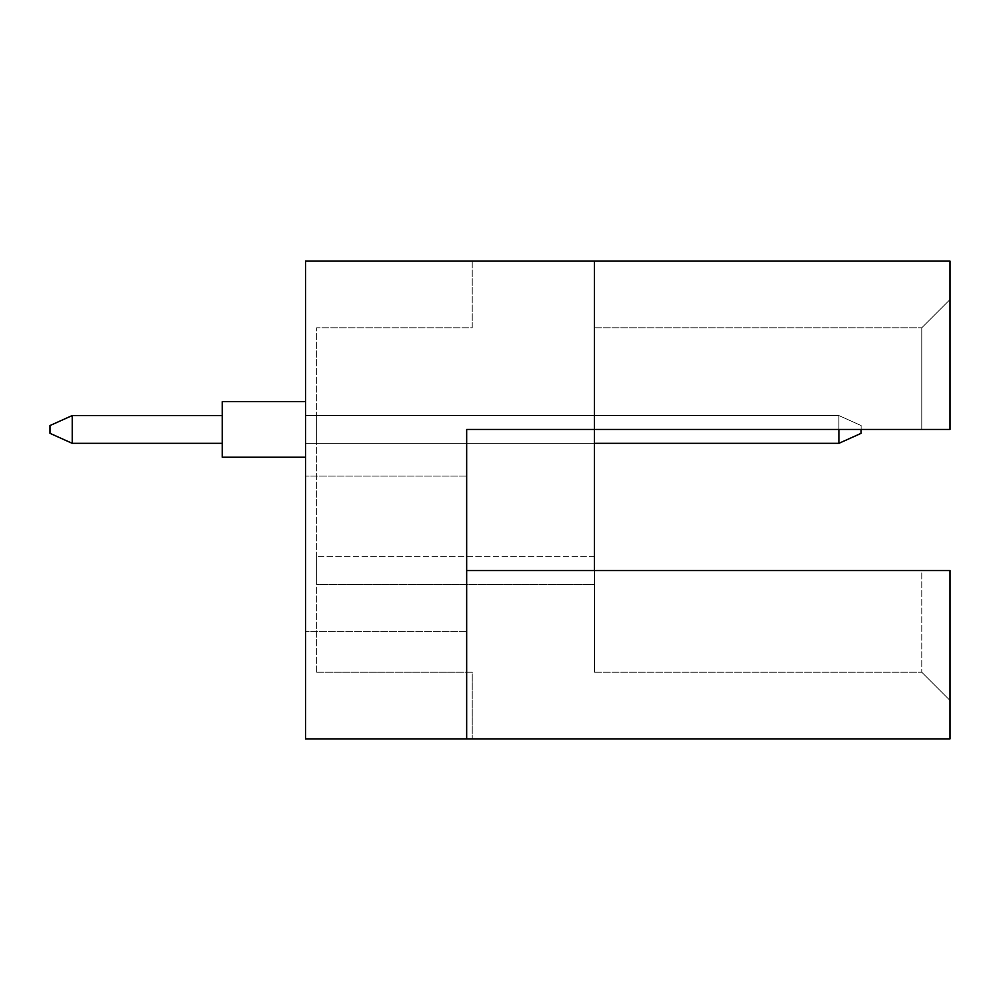 <?xml version="1.0" encoding="UTF-8"?>
<svg xmlns="http://www.w3.org/2000/svg" width="1000" height="1000" viewBox="0 0 1000 1000"><rect width="100%" height="100%" fill="white"/><g stroke="black" fill="none" stroke-linecap="round" stroke-linejoin="round"><path stroke-width="0.75" stroke-dasharray="5 3.75" d="M305.55 553.888L305.55 476.112L305.55 553.888M466.662 553.888L466.662 476.112L466.662 553.888M594.45 261.112L594.45 429.45L594.45 261.112L594.45 429.45L594.45 327.775L594.45 429.45L466.662 429.45L466.662 738.888L305.55 738.888L472.225 738.888L305.55 738.888L305.55 261.112L950 261.112L950 429.45L950 299.55L950 429.45L594.45 429.45L594.45 672.225L594.45 570.55L950 570.55L950 738.888L466.662 738.888L466.662 570.55L466.662 738.888M316.663 584.45L316.663 556.663L316.663 584.45L316.663 556.663L316.663 584.45L316.663 556.663L316.663 584.45L316.663 556.663L316.663 584.45L316.663 556.663L316.663 584.45L316.663 556.663L316.663 584.45L316.663 556.663L316.663 584.45L316.663 556.663L316.663 584.45L316.663 556.663L316.663 584.45L316.663 556.663L316.663 584.45L316.663 556.663L316.663 584.45L316.663 556.663L316.663 584.45L316.663 556.663L316.663 584.45L316.663 556.663L316.663 584.45L316.663 556.663L316.663 584.45L316.663 556.663L316.663 584.45L316.663 556.663L316.663 584.45L316.663 556.663L316.663 584.45L316.663 556.663L316.663 584.45L316.663 556.663L316.663 584.45L316.663 556.663L316.663 584.45L316.663 556.663L316.663 584.45L316.663 556.663L316.663 584.45L316.663 556.663L316.663 584.45L316.663 556.663L316.663 584.45L316.663 556.663L316.663 584.45L316.663 556.663L316.663 584.45L316.663 556.663L316.663 584.45L316.663 556.663L316.663 584.45L316.663 556.663L316.663 584.45L316.663 556.663L316.663 584.45L316.663 556.663L316.663 584.45L594.45 584.45L594.45 556.663L594.45 584.45L594.45 556.663L594.45 584.45L594.45 556.663L594.45 584.45L594.45 556.663L594.45 584.45L594.45 556.663L594.45 584.45L594.45 556.663L594.45 584.45L594.45 556.663L594.45 584.45L594.45 556.663L594.45 584.45L594.45 556.663L594.45 584.45L594.45 556.663L594.45 584.45L594.45 556.663L594.45 584.45L594.45 556.663L594.45 584.45L594.45 556.663L594.45 584.45L594.45 556.663L594.45 584.45L594.45 556.663L594.45 584.45L594.45 556.663L594.45 584.45L594.45 556.663L594.45 584.45L594.45 556.663L594.45 584.45L594.45 556.663L594.45 584.45L594.45 556.663L594.45 584.45L594.45 556.663L594.45 584.45L594.45 556.663L594.45 584.45L594.45 556.663L594.45 584.45L594.45 556.663L594.45 584.45L594.45 556.663L594.45 584.45L594.45 556.663L594.45 584.45L594.45 556.663L594.45 584.45L594.45 556.663L594.45 584.45L594.45 556.663L594.45 584.45L594.45 556.663L594.45 584.45L594.45 556.663L594.45 584.45L594.45 556.663L594.45 584.45L316.663 584.45M316.663 415.55L316.663 443.338L316.663 415.55L316.663 443.338L316.663 415.55L316.663 443.338L316.663 415.55L316.663 443.338L316.663 415.55L316.663 443.338L316.663 415.55L316.663 443.338L316.663 415.55L316.663 443.338L316.663 415.55L316.663 443.338L316.663 415.55L316.663 443.338L316.663 415.55L316.663 443.338L316.663 415.55L316.663 443.338L316.663 415.55L316.663 443.338L316.663 415.55L316.663 443.338L316.663 415.55L316.663 443.338L316.663 415.55L316.663 443.338L316.663 415.55L316.663 443.338L316.663 415.55L316.663 443.338L316.663 415.55L316.663 443.338L316.663 415.55L316.663 443.338L316.663 415.55L316.663 443.338L316.663 415.55L316.663 443.338L316.663 415.55L316.663 443.338L316.663 415.55L316.663 443.338L316.663 415.55L316.663 443.338L316.663 415.55L316.663 443.338L316.663 415.55L316.663 443.338L316.663 415.55L316.663 443.338L316.663 415.55L316.663 443.338L316.663 415.55L316.663 443.338L316.663 415.55L316.663 443.338L316.663 415.55L316.663 443.338L316.663 415.55L316.663 443.338L316.663 415.55L594.45 415.55L594.45 443.338L594.45 415.55L594.45 443.338L594.45 415.55L594.45 443.338L594.45 415.55L594.45 443.338L594.45 415.55L594.45 443.338L594.45 415.55L594.45 443.338L594.45 415.55L594.45 443.338L594.45 415.55L594.45 443.338L594.45 415.55L594.45 443.338L594.45 415.55L594.45 443.338L594.45 415.55L594.45 443.338L594.45 415.55L594.45 443.338L594.45 415.55L594.45 443.338L594.45 415.55L594.45 443.338L594.45 415.55L594.45 443.338L594.45 415.55L594.45 443.338L594.45 415.55L594.45 443.338L594.45 415.55L594.45 443.338L594.45 415.55L594.45 443.338L594.45 415.55L594.45 443.338L594.45 415.55L594.45 443.338L594.45 415.55L594.45 443.338L594.45 415.55L594.45 443.338L594.45 415.55L594.45 443.338L594.45 415.55L594.45 443.338L594.45 415.55L594.45 443.338L594.45 415.55L594.45 443.338L594.45 415.55L594.45 443.338L594.45 415.55L594.45 443.338L594.45 415.55L594.45 443.338L594.45 415.55L594.45 443.338L594.45 415.55L594.45 443.338L594.45 415.55L316.663 415.55M316.663 672.225L316.663 327.775L316.663 672.225L472.225 672.225L472.225 738.888L472.225 672.225L316.663 672.225M305.55 738.888L305.55 261.112L305.55 738.888M950 570.55L950 700.45L950 570.55L594.45 570.55L921.775 570.55L921.775 672.225L921.775 570.55L950 570.55M594.45 429.45L921.775 429.45L921.775 327.775L921.775 429.45L594.45 429.45M594.45 327.775L921.775 327.775L594.45 327.775M594.45 672.225L921.775 672.225L594.45 672.225M950 299.55L921.775 327.775L950 299.55M950 700.45L921.775 672.225L950 700.45M472.225 261.112L472.225 327.775L316.663 327.775L472.225 327.775L472.225 261.112M594.45 443.338L305.55 443.338L305.55 415.55L305.55 443.338L838.888 443.338L861.112 433.338L861.112 425.55L861.112 429.45M594.45 556.663L316.663 556.663L594.45 556.663M594.45 570.55L466.662 570.55M305.55 401.662L222.225 401.662L305.55 401.662L222.225 401.662L305.55 401.662L222.225 401.662L305.55 401.662L222.225 401.662L305.55 401.662L222.225 401.662L305.55 401.662L222.225 401.662L305.55 401.662L222.225 401.662L305.55 401.662L305.55 429.45L305.55 401.662L222.225 401.662L222.225 457.225L222.225 401.662L222.225 457.225L222.225 401.662L222.225 457.225L222.225 401.662L222.225 457.225L222.225 401.662L222.225 457.225L222.225 401.662L222.225 457.225L222.225 401.662L222.225 457.225L222.225 401.662L222.225 457.225L222.225 401.662L222.225 457.225L222.225 401.662L222.225 457.225L222.225 401.662L222.225 457.225L222.225 401.662L222.225 457.225L222.225 401.662L222.225 457.225L222.225 401.662L222.225 457.225L222.225 401.662L222.225 457.225L305.55 457.225L305.55 401.662L305.55 457.225L305.55 401.662L305.55 457.225L305.55 401.662L305.55 457.225L305.55 401.662L305.55 457.225L305.55 401.662L305.55 457.225L305.55 401.662L305.55 457.225L305.55 401.662L305.55 457.225L305.55 401.662L305.55 457.225L305.55 401.662L305.55 457.225L305.55 401.662L305.55 457.225L305.55 401.662L305.55 457.225L305.55 401.662L305.55 457.225L305.55 401.662L305.55 457.225L305.55 401.662L305.55 457.225L305.55 401.662L305.55 457.225L222.225 457.225L305.55 457.225M222.225 443.338L222.225 415.55L222.225 443.338L72.225 443.338L222.225 443.338L222.225 415.55L72.225 415.55L222.225 415.55L222.225 443.338L72.225 443.338L72.225 415.55L50 425.55L50 433.338L72.225 443.338L222.225 443.338L222.225 415.55L72.225 415.55L72.225 443.338L72.225 415.55L222.225 415.55L222.225 443.338L72.225 443.338L222.225 443.338L222.225 415.55L72.225 415.55L50 425.55L50 433.338L50 425.55L50 433.338L72.225 443.338L72.225 415.55L50 425.55L50 433.338L72.225 443.338L222.225 443.338L72.225 443.338L72.225 415.55L72.225 443.338L222.225 443.338L222.225 415.55L222.225 443.338L72.225 443.338L72.225 415.55L222.225 415.55L72.225 415.55L50 425.55L50 433.338L50 425.55L50 433.338L72.225 443.338L222.225 443.338L222.225 415.55L222.225 443.338L72.225 443.338L72.225 415.55L50 425.55L50 433.338L72.225 443.338L222.225 443.338L222.225 415.55L72.225 415.55L72.225 443.338L72.225 415.55L222.225 415.55L222.225 443.338L72.225 443.338L222.225 443.338L222.225 415.55L72.225 415.55L50 425.55L50 433.338L50 425.55L50 433.338L72.225 443.338L72.225 415.55L50 425.55L50 433.338L72.225 443.338L222.225 443.338L72.225 443.338L72.225 415.55L72.225 443.338L222.225 443.338L222.225 415.55L222.225 443.338L72.225 443.338L72.225 415.55L222.225 415.55L72.225 415.55L50 425.55L50 433.338L50 425.55L50 433.338L72.225 443.338L222.225 443.338L222.225 415.55L222.225 443.338L72.225 443.338L72.225 415.55L50 425.55L50 433.338L72.225 443.338L222.225 443.338L222.225 415.55L72.225 415.55L72.225 443.338L72.225 415.55L222.225 415.55L222.225 443.338L72.225 443.338L222.225 443.338L222.225 415.55L72.225 415.55L50 425.55L50 433.338L50 425.55L50 433.338L72.225 443.338L72.225 415.55L50 425.55L50 433.338L72.225 443.338L222.225 443.338L72.225 443.338L72.225 415.55L72.225 443.338L222.225 443.338L222.225 415.55L222.225 443.338L72.225 443.338L72.225 415.55L222.225 415.55L72.225 415.55L50 425.55L50 433.338L72.225 443.338L222.225 443.338L222.225 415.55L222.225 443.338L72.225 443.338L72.225 415.55L50 425.55L50 433.338L72.225 443.338L72.225 415.55L222.225 415.55L72.225 415.55L50 425.55L72.225 415.55L72.225 443.338L50 433.338L72.225 443.338L50 433.338L50 425.55L72.225 415.55L222.225 415.55L222.225 443.338L222.225 415.55L72.225 415.55L50 425.55L50 433.338L72.225 443.338L72.225 415.55L222.225 415.55L222.225 443.338L72.225 443.338L50 433.338L72.225 443.338L72.225 415.55L50 425.55L72.225 415.55L222.225 415.55L72.225 415.55L50 425.55L50 433.338L72.225 443.338L50 433.338L50 425.55L72.225 415.55L72.225 443.338L50 433.338L72.225 443.338L72.225 415.55L222.225 415.55L222.225 443.338L222.225 415.55L72.225 415.55L50 425.55L72.225 415.55L222.225 415.55L222.225 443.338L222.225 415.55L72.225 415.55L50 425.55L50 433.338L72.225 443.338L50 433.338L50 425.55L72.225 415.55L72.225 443.338L50 433.338L72.225 443.338L72.225 415.55L222.225 415.55L72.225 415.55L50 425.55L72.225 415.55L50 425.55L50 433.338L72.225 443.338L50 433.338L50 425.55L72.225 415.55L72.225 443.338L50 433.338L72.225 443.338M838.888 429.45L838.888 415.55L861.112 425.55L838.888 415.55L838.888 443.338L838.888 415.55L305.55 415.55L838.888 415.55L861.112 425.55L861.112 433.338L838.888 443.338L305.55 443.338L305.55 415.55L305.55 443.338L838.888 443.338L861.112 433.338L861.112 425.55L838.888 415.55L838.888 443.338L838.888 415.55L305.55 415.55L838.888 415.55L861.112 425.55L861.112 433.338L838.888 443.338L305.55 443.338L305.55 415.55L305.55 443.338L838.888 443.338L861.112 433.338L861.112 425.55L838.888 415.55L838.888 443.338L838.888 415.55L305.55 415.55L838.888 415.55L861.112 425.55L861.112 433.338L838.888 443.338L305.55 443.338L305.55 415.55L305.55 443.338L838.888 443.338L861.112 433.338L861.112 425.55L838.888 415.55L838.888 443.338L838.888 415.55L305.55 415.55L838.888 415.55L861.112 425.55L861.112 433.338L838.888 443.338L305.55 443.338L305.55 415.55L305.55 443.338L838.888 443.338L861.112 433.338L861.112 425.55L838.888 415.55L838.888 443.338L838.888 415.55L305.55 415.55L838.888 415.55L861.112 425.55L861.112 433.338L838.888 443.338L305.55 443.338L305.55 415.55L305.55 443.338L838.888 443.338L861.112 433.338L861.112 425.55L838.888 415.55L838.888 443.338L838.888 415.55L305.55 415.55L838.888 415.55L861.112 425.55L861.112 433.338L838.888 443.338L305.55 443.338L305.55 415.55L305.55 443.338L838.888 443.338L861.112 433.338L861.112 425.55L838.888 415.55L838.888 443.338L838.888 415.55L305.55 415.55L838.888 415.55L861.112 425.55L861.112 433.338L838.888 443.338L305.55 443.338L305.55 415.55L305.55 443.338L838.888 443.338L861.112 433.338L861.112 425.55L838.888 415.55L838.888 443.338L838.888 415.55L305.55 415.55L838.888 415.55L861.112 425.55L861.112 433.338L838.888 443.338L305.55 443.338L305.55 415.55L305.55 443.338L838.888 443.338L861.112 433.338L861.112 425.55L838.888 415.55L838.888 443.338L838.888 415.55L305.55 415.55L838.888 415.55L861.112 425.55L861.112 433.338L838.888 443.338L305.55 443.338L305.55 415.55L305.55 443.338L838.888 443.338L861.112 433.338L861.112 425.55L838.888 415.55L838.888 443.338L838.888 415.55L305.55 415.55L838.888 415.55L861.112 425.55L861.112 433.338L838.888 443.338L305.55 443.338L305.55 415.55L305.55 443.338L838.888 443.338L861.112 433.338L861.112 425.55L838.888 415.55L838.888 443.338L838.888 415.55L305.55 415.55L838.888 415.55L861.112 425.55L861.112 433.338L838.888 443.338L305.55 443.338L305.55 415.55L305.55 443.338L838.888 443.338L861.112 433.338L861.112 425.55L838.888 415.55L838.888 443.338L838.888 415.55L305.55 415.55L838.888 415.55L861.112 425.55L861.112 433.338L838.888 443.338L305.55 443.338L305.55 415.55L305.55 443.338L838.888 443.338L861.112 433.338L861.112 425.55L838.888 415.55L838.888 443.338L838.888 415.55L305.55 415.55L838.888 415.55L861.112 425.55L861.112 433.338L838.888 443.338L305.55 443.338L305.55 415.55L305.55 443.338L838.888 443.338L861.112 433.338L861.112 425.55L838.888 415.55L838.888 443.338L838.888 415.55L305.55 415.55L838.888 415.55L861.112 425.55L861.112 433.338L838.888 443.338L305.55 443.338L305.55 415.55L305.55 443.338L838.888 443.338L861.112 433.338L861.112 425.55L838.888 415.55L838.888 443.338L838.888 415.55L305.55 415.55L838.888 415.55L861.112 425.55L861.112 433.338L838.888 443.338L305.55 443.338L305.55 415.55L305.55 443.338L838.888 443.338L861.112 433.338L861.112 425.55L838.888 415.55L838.888 443.338M72.225 415.55L50 425.55L72.225 415.55L222.225 415.55M305.55 415.55L838.888 415.55L305.55 415.55M466.662 476.112L305.55 476.112L466.662 476.112M466.662 631.663L305.55 631.663L466.662 631.663"/><path stroke-width="1.5" d="M594.45 570.55L594.45 429.45L950 429.45L950 261.112L305.55 261.112L305.55 738.888L950 738.888L950 570.55L466.662 570.55M466.662 738.888L466.662 429.45L594.45 429.45L594.45 261.112M305.55 457.225L222.225 457.225L222.225 401.662L305.55 401.662M222.225 443.338L72.225 443.338L72.225 415.55L50 425.55L50 433.338L72.225 443.338M222.225 415.55L72.225 415.55M861.112 429.45L861.112 433.338L838.888 443.338L838.888 429.45M838.888 443.338L594.45 443.338"/></g></svg>
